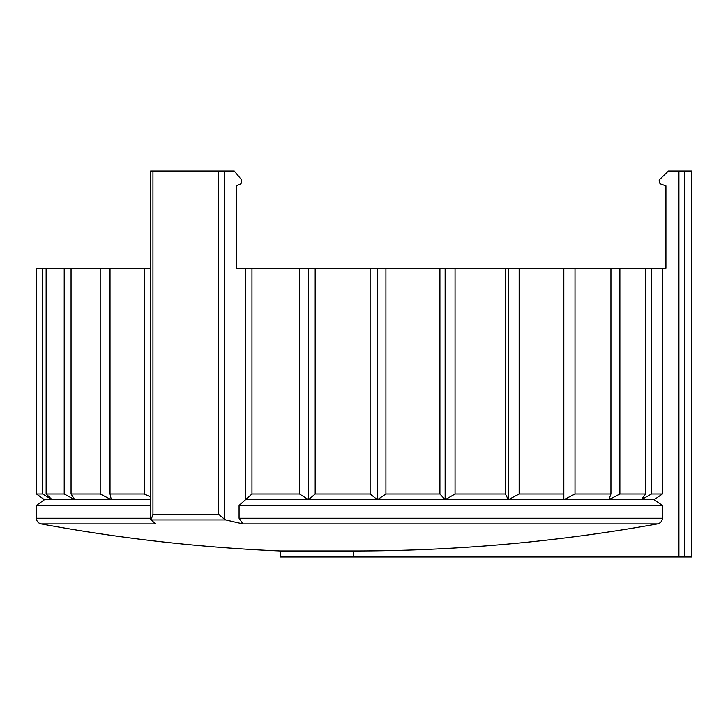 <?xml version="1.0" encoding="UTF-8"?>
<svg xmlns="http://www.w3.org/2000/svg" width="728" height="728" viewBox="0 0 728 728"><rect width="100%" height="100%" fill="white"/><g stroke="black" fill="none" stroke-linecap="round" stroke-linejoin="round"><path stroke-width="1.09" d="M236.227 268.359L236.227 185.886L236.227 268.359L245.782 268.359L245.782 499.736L308.508 499.736L299.517 494.021L299.517 268.359L245.782 268.359M299.517 494.021L251.97 494.021L239.084 505.46L239.084 518.254L242.997 523.887A1712.201 1272.417 -90 0 1 225.844 519.928L224.77 519.501L224.77 170.989L234.243 170.989L241.741 180.007L241.041 183.774L236.227 185.886M224.77 519.501L218.655 514.305L152.953 514.305L151.06 519.928A1712.201 355.983 90 0 0 155.856 523.887L41.087 523.887C38.175 523.132 36.609 521.257 36.4 518.254L150.632 518.254M224.77 170.989L150.632 170.989L150.632 518.627M665.929 268.359L665.929 185.886L665.929 268.359L662.398 268.359L662.398 494.021L654.154 499.736L662.398 505.46L662.398 518.254C662.107 521.23 660.496 523.104 657.575 523.887A1716.615 1716.615 0 0 1 353.69 550.996L353.69 557.011L280.38 557.011L280.38 550.996L353.69 550.996M665.929 185.886L659.987 183.774L659.122 180.007L668.386 170.989L691.6 170.989L691.6 557.011L353.69 557.011M150.623 518.9L150.76 519.501M439.921 494.021L445.145 499.736L508.326 499.736L505.432 494.021L455.055 494.021L445.145 499.736L377.423 499.736L370.133 494.021L315.188 494.021L308.508 499.736L377.423 499.736L385.922 494.021L439.921 494.021L439.921 268.359L299.517 268.359M563.39 494.021L563.827 499.736L608.872 499.736L610.938 494.021L575.011 494.021L563.827 499.736L508.326 499.736L519.146 494.021L563.39 494.021L563.39 268.359L439.921 268.359M662.398 494.021L651.524 494.021L641.25 499.736L608.872 499.736L619.883 494.021L645.69 494.021L645.69 268.359L563.39 268.359M654.154 499.736L641.25 499.736L645.69 494.021M385.922 494.021L385.922 268.359M455.055 494.021L455.055 268.359M505.432 494.021L505.432 268.359M519.146 494.021L519.146 268.359M575.011 494.021L575.011 268.359M610.938 494.021L610.938 268.359M619.883 494.021L619.883 268.359M651.524 494.021L651.524 268.359L662.398 268.359M251.97 494.021L251.97 268.359M36.5 494.021L44.417 499.736L36.5 494.021L36.5 268.359L42.624 268.359L42.624 494.021L36.5 494.021L36.5 268.359M46.137 268.359L64.219 268.359L64.219 494.021L46.137 494.021L46.137 268.359L42.624 268.359M71.062 268.359L100.191 268.359L100.191 494.021L71.062 494.021L71.062 268.359L64.219 268.359M36.4 518.254L36.4 505.46L44.417 499.736L52.107 499.736L42.624 494.021M46.137 494.021L52.107 499.736L74.775 499.736L64.219 494.021M71.062 494.021L74.775 499.736L111.32 499.736L100.191 494.021M239.084 505.46L662.398 505.46M315.188 494.021L315.188 268.359M370.133 494.021L370.133 268.359M651.524 268.359L645.69 268.359M150.632 496.987L144.281 494.021L110.028 494.021L110.028 268.359L100.191 268.359M110.028 268.359L150.632 268.359M144.281 494.021L144.281 268.359M110.028 494.021L111.32 499.736L150.632 499.736M36.4 505.46L150.632 505.46M308.508 499.736L308.508 268.359M563.827 499.736L563.827 268.359M508.326 499.736L508.326 268.359M445.145 499.736L445.145 268.359M377.423 499.736L377.423 268.359M678.924 170.989L678.924 557.011M218.655 514.305L218.655 170.989M152.953 514.305L152.953 170.989M239.084 518.254L662.398 518.254M242.997 523.887L657.575 523.887M151.06 519.928L225.844 519.928M684.529 170.989L684.529 557.011M41.087 523.887A1718.18 1718.18 0 0 0 280.38 550.996"/></g></svg>
